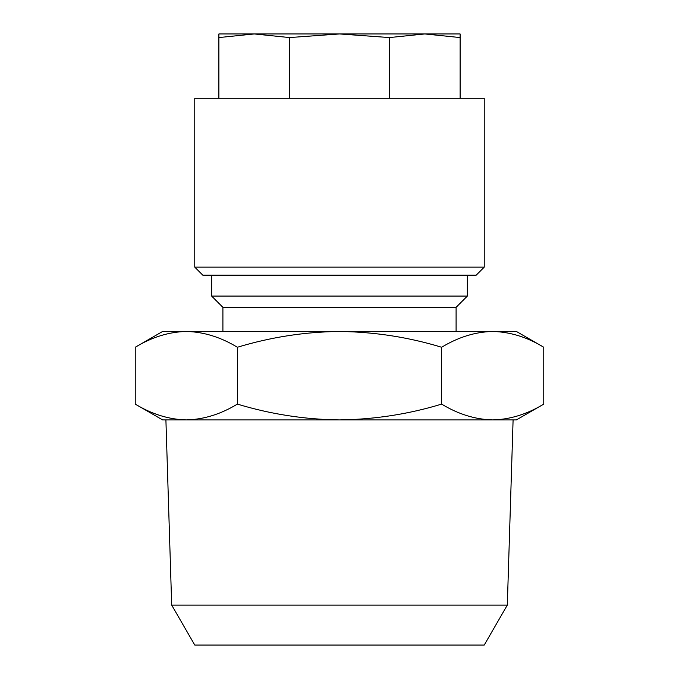 <?xml version="1.0" encoding="UTF-8"?>
<svg xmlns="http://www.w3.org/2000/svg" width="679" height="679" viewBox="0 0 679 679"><rect width="100%" height="100%" fill="white"/><g stroke="black" fill="none" stroke-linecap="round" stroke-linejoin="round"><path stroke-width="1.02" d="M424.782 33.95L460.116 37.566L460.116 33.95L339.5 33.95L389.457 37.566L424.782 33.95M484.237 98.277L194.763 98.277L194.763 267.136L484.237 267.136L484.237 98.277M484.237 267.136L476.191 275.173L202.809 275.173L194.763 267.136M171.685 605.082L194.763 645.05L484.237 645.05L507.315 605.082L171.685 605.082L165.905 419.911L186.301 419.911C168.893 419.486 151.867 414.215 135.24 404.107L135.24 347.258C151.909 337.14 168.935 331.87 186.301 331.462L162.604 331.462L135.24 347.258M507.315 605.082L513.095 419.911L492.699 419.911C475.283 419.486 458.266 414.215 441.63 404.107C408.554 414.182 374.511 419.444 339.5 419.911C304.913 419.512 270.87 414.249 237.37 404.107C220.692 414.224 203.675 419.495 186.301 419.911L162.604 419.911L135.24 404.107M467.347 275.173L467.347 296.078L211.653 296.078L222.907 307.341L222.907 331.462M467.347 296.078L456.093 307.341L222.907 307.341M339.5 331.462L186.301 331.462C203.717 331.887 220.734 337.149 237.37 347.258C270.87 337.123 304.913 331.853 339.5 331.462C374.511 331.921 408.554 337.183 441.63 347.258C458.308 337.14 475.325 331.87 492.699 331.462L339.5 331.462M543.76 347.258L516.396 331.462L492.699 331.462C510.107 331.887 527.133 337.149 543.76 347.258L543.76 404.107C527.091 414.224 510.065 419.495 492.699 419.911L186.301 419.911M237.37 347.258L237.37 404.107M441.63 347.258L441.63 404.107M543.76 404.107L516.396 419.911L492.699 419.911M460.116 98.277L460.116 37.566M389.457 98.277L389.457 37.566M289.543 98.277L289.543 37.566L339.5 33.95L254.218 33.95L289.543 37.566M218.884 98.277L218.884 37.566L254.218 33.95L218.884 33.95L218.884 37.566M456.093 307.341L456.093 331.462M211.653 275.173L211.653 296.078"/></g></svg>
